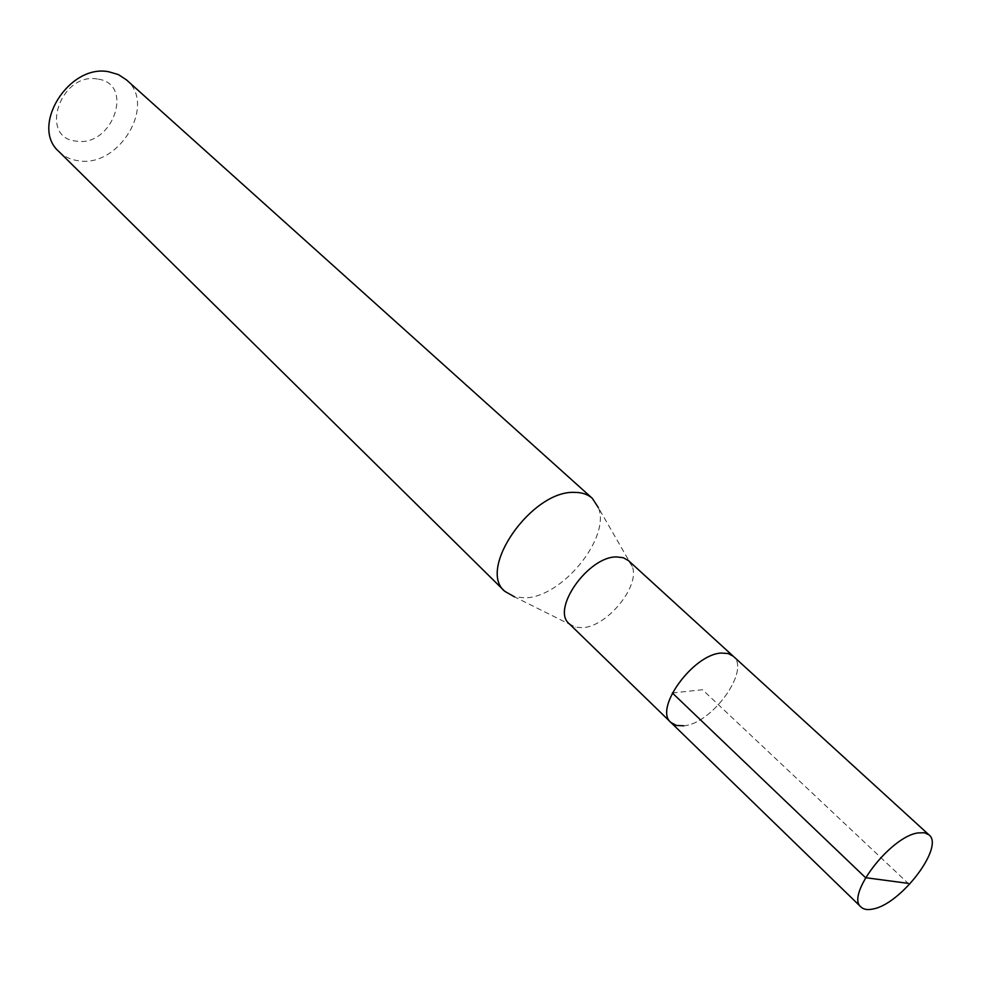<?xml version="1.0" encoding="UTF-8"?>
<svg xmlns="http://www.w3.org/2000/svg" width="981" height="981" viewBox="0 0 981 981"><rect width="100%" height="100%" fill="white"/><g stroke="black" fill="none" stroke-linecap="round" stroke-linejoin="round"><path stroke-width="0.74" stroke-dasharray="4.91 3.68" d="M683.757 725.805C712.206 723.831 750.906 669.851 733.261 656.24C750.906 669.851 712.206 723.831 683.757 725.805L676.4 725.462L670.918 722.482M569.188 623.72L575.271 627.104L582.248 627.693C606.798 627.104 640.385 586.184 632.279 566.54L628.539 560.666M632.279 566.54L598.385 507.668C610.82 537.711 562.027 597.429 525.043 597.846L514.461 596.828L575.271 627.104M58.934 151.589C64.317 156.801 70.951 159.878 78.848 160.823C119.314 167.543 156.874 104.513 126.451 79.866M97.389 79.02C60.013 72.116 38.394 138.431 76.543 141.141C112.864 147.175 134.937 83.25 97.389 79.02M672.353 692.966L702.482 689.729L908.173 883.354"/><path stroke-width="1.47" d="M917.873 832.943L924.347 832.722L928.982 834.868C944.703 846.529 901.232 903.93 873.237 908.946C867.78 910.184 863.709 909.559 861.036 907.057C845.291 895.616 890.245 836.67 917.873 832.943M683.757 725.805L676.4 725.462L670.918 722.482L569.188 623.72C550.979 609.336 588.318 556.35 616.571 556.926L623.327 557.723L628.539 560.666L733.261 656.24L728.209 653.542L721.513 653.064C693.346 653.861 653.42 708.981 670.918 722.482C653.42 708.981 693.346 653.861 721.513 653.064L728.209 653.542L733.261 656.24L928.982 834.868M514.461 596.828L504.761 591.31C476.889 569.005 531.935 490.157 574.523 492.388C581.88 492.352 587.803 494.326 592.303 498.311L598.385 507.668M592.303 498.311L126.451 79.866L118.431 74.605L108.891 71.797C68.878 63.495 29.773 126.659 58.934 151.589L504.761 591.31M908.173 883.354L865.549 877.688L672.353 692.966M670.918 722.482L861.036 907.057"/></g></svg>
